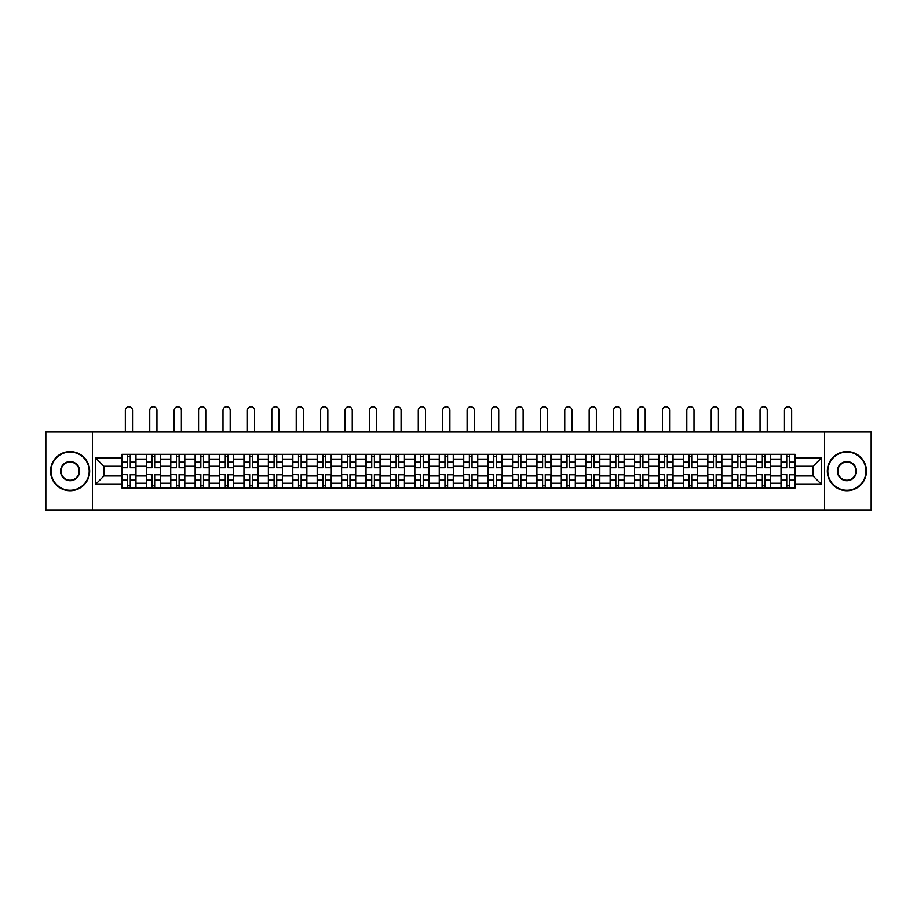<?xml version="1.0" encoding="UTF-8"?>
<svg xmlns="http://www.w3.org/2000/svg" width="917" height="917" viewBox="0 0 917 917"><rect width="100%" height="100%" fill="white"/><g stroke="black" fill="none" stroke-linecap="round" stroke-linejoin="round"><path stroke-width="1.38" d="M824.521 510.253L871.15 510.253L871.15 432.01L45.85 432.01L45.85 510.253L824.521 510.253L824.521 432.01M146.319 487.959L146.319 459.085L135.98 459.085L135.98 487.959M135.98 459.085L135.98 454.316M146.319 459.085L146.319 454.316M160.395 454.316L160.395 487.959M170.722 487.959L170.722 454.316M184.81 454.316L184.81 487.959M195.138 487.959L195.138 454.316M209.225 454.316L209.225 487.959M219.553 487.959L219.553 454.316M233.629 454.316L233.629 487.959M243.956 487.959L243.956 454.316M258.044 454.316L258.044 487.959M268.372 487.959L268.372 454.316M282.459 454.316L282.459 487.959M292.787 487.959L292.787 454.316M306.863 454.316L306.863 487.959M317.19 487.959L317.19 454.316M331.278 454.316L331.278 487.959M341.605 487.959L341.605 454.316M355.693 454.316L355.693 487.959M366.021 487.959L366.021 454.316M380.097 454.316L380.097 487.959M390.424 487.959L390.424 454.316M404.512 454.316L404.512 487.959M414.839 487.959L414.839 454.316M428.927 454.316L428.927 487.959M439.254 487.959L439.254 454.316M453.33 454.316L453.33 487.959M463.67 487.959L463.67 454.316M477.746 454.316L477.746 487.959M488.073 487.959L488.073 454.316M502.161 454.316L502.161 487.959M512.488 487.959L512.488 454.316M526.576 454.316L526.576 487.959M536.904 487.959L536.904 454.316M550.979 454.316L550.979 487.959M561.307 487.959L561.307 454.316M575.395 454.316L575.395 487.959M585.722 487.959L585.722 454.316M599.81 454.316L599.81 487.959M610.137 487.959L610.137 454.316M624.213 454.316L624.213 487.959M634.541 487.959L634.541 454.316M648.628 454.316L648.628 487.959M658.956 487.959L658.956 454.316M673.044 454.316L673.044 487.959M683.371 487.959L683.371 454.316M697.447 454.316L697.447 487.959M707.775 487.959L707.775 454.316M721.862 454.316L721.862 487.959M732.19 487.959L732.19 454.316M746.278 454.316L746.278 487.959M756.605 487.959L756.605 454.316M770.681 454.316L770.681 487.959M781.02 487.959L781.02 454.316M781.02 475.992L770.681 475.992M756.605 475.992L746.278 475.992M732.19 475.992L721.862 475.992M707.775 475.992L697.447 475.992M683.371 475.992L673.044 475.992M658.956 475.992L648.628 475.992M634.541 475.992L624.213 475.992M610.137 475.992L599.81 475.992M585.722 475.992L575.395 475.992M561.307 475.992L550.979 475.992M536.904 475.992L526.576 475.992M512.488 475.992L502.161 475.992M488.073 475.992L477.746 475.992M463.67 475.992L453.33 475.992M439.254 475.992L428.927 475.992M414.839 475.992L404.512 475.992M390.424 475.992L380.097 475.992M366.021 475.992L355.693 475.992M341.605 475.992L331.278 475.992M317.19 475.992L306.863 475.992M292.787 475.992L282.459 475.992M268.372 475.992L258.044 475.992M243.956 475.992L233.629 475.992M219.553 475.992L209.225 475.992M195.138 475.992L184.81 475.992M170.722 475.992L160.395 475.992M146.319 475.992L135.98 475.992M781.02 466.283L770.681 466.283M756.605 466.283L746.278 466.283M732.19 466.283L721.862 466.283M707.775 466.283L697.447 466.283M683.371 466.283L673.044 466.283M658.956 466.283L648.628 466.283M634.541 466.283L624.213 466.283M610.137 466.283L599.81 466.283M585.722 466.283L575.395 466.283M561.307 466.283L550.979 466.283M536.904 466.283L526.576 466.283M512.488 466.283L502.161 466.283M488.073 466.283L477.746 466.283M463.67 466.283L453.33 466.283M439.254 466.283L428.927 466.283M414.839 466.283L404.512 466.283M390.424 466.283L380.097 466.283M366.021 466.283L355.693 466.283M341.605 466.283L331.278 466.283M317.19 466.283L306.863 466.283M292.787 466.283L282.459 466.283M268.372 466.283L258.044 466.283M243.956 466.283L233.629 466.283M219.553 466.283L209.225 466.283M195.138 466.283L184.81 466.283M170.722 466.283L160.395 466.283M146.319 466.283L135.98 466.283M103.908 475.992L121.904 475.992L121.904 466.283L103.908 466.283L103.908 475.992L95.609 484.279L95.609 457.996L121.904 457.996L121.904 466.283M795.096 466.283L795.096 475.992L813.092 475.992L813.092 466.283L795.096 466.283L795.096 454.316L121.904 454.316L121.904 457.996M795.096 457.996L821.391 457.996L821.391 484.279L795.096 484.279L795.096 475.992M121.904 475.992L121.904 487.959L795.096 487.959L795.096 484.279M121.904 484.279L95.609 484.279M92.479 510.253L92.479 432.01M130.271 485.609L127.612 485.609M127.612 456.666L130.271 456.666M154.686 485.609L152.027 485.609M152.027 456.666L154.686 456.666M179.102 485.609L176.431 485.609M176.431 456.666L179.102 456.666M203.505 485.609L200.846 485.609M200.846 456.666L203.505 456.666M227.92 485.609L225.261 485.609M225.261 456.666L227.92 456.666M252.335 485.609L249.676 485.609M249.676 456.666L252.335 456.666M276.739 485.609L274.08 485.609M274.08 456.666L276.739 456.666M301.154 485.609L298.495 485.609M298.495 456.666L301.154 456.666M325.569 485.609L322.91 485.609M322.91 456.666L325.569 456.666M349.973 485.609L347.314 485.609M347.314 456.666L349.973 456.666M374.388 485.609L371.729 485.609M371.729 456.666L374.388 456.666M398.803 485.609L396.144 485.609M396.144 456.666L398.803 456.666M423.218 485.609L420.548 485.609M420.548 456.666L423.218 456.666M447.622 485.609L444.963 485.609M444.963 456.666L447.622 456.666M472.037 485.609L469.378 485.609M469.378 456.666L472.037 456.666M496.452 485.609L493.782 485.609M493.782 456.666L496.452 456.666M520.856 485.609L518.197 485.609M518.197 456.666L520.856 456.666M545.271 485.609L542.612 485.609M542.612 456.666L545.271 456.666M569.686 485.609L567.027 485.609M567.027 456.666L569.686 456.666M594.09 485.609L591.431 485.609M591.431 456.666L594.09 456.666M618.505 485.609L615.846 485.609M615.846 456.666L618.505 456.666M642.92 485.609L640.261 485.609M640.261 456.666L642.92 456.666M667.324 485.609L664.665 485.609M664.665 456.666L667.324 456.666M691.739 485.609L689.08 485.609M689.08 456.666L691.739 456.666M716.154 485.609L713.495 485.609M713.495 456.666L716.154 456.666M740.569 485.609L737.898 485.609M737.898 456.666L740.569 456.666M764.973 485.609L762.314 485.609M762.314 456.666L764.973 456.666M789.388 485.609L786.729 485.609M786.729 456.666L789.388 456.666M95.609 457.996L103.908 466.283M813.092 475.992L821.391 484.279M813.092 466.283L821.391 457.996M132.541 432.01L132.541 410.346A3.599 3.599 0 0 0 128.942 406.747A3.599 3.599 0 0 0 125.342 410.346L125.342 432.01M130.271 467.441L135.911 467.773L130.271 467.773L130.271 454.465L135.911 454.465L132.782 454.465M135.911 467.441L135.911 454.465M127.612 456.506L130.271 456.506M125.113 454.465L121.984 454.465L121.984 467.773L127.612 467.773L127.612 454.465L132.541 454.316M121.984 454.465L125.342 454.316M127.612 474.834L121.984 474.502L127.612 474.502L127.612 487.798L121.984 487.798L125.113 487.798M121.984 474.834L121.984 487.798M130.271 485.769L127.612 485.769M132.782 487.798L135.911 487.798L135.911 474.502L130.271 474.502L130.271 487.798L125.342 487.798M135.911 487.798L132.541 487.798M156.956 432.01L156.956 410.346A3.599 3.599 0 0 0 153.357 406.747A3.599 3.599 0 0 0 149.758 410.346L149.758 432.01M154.686 467.441L160.315 467.773L154.686 467.773L154.686 454.465L160.315 454.465L157.185 454.465M160.315 467.441L160.315 454.465M152.027 456.506L154.686 456.506M149.517 454.465L146.388 454.465L146.388 467.773L152.027 467.773L152.027 454.465L156.956 454.316M146.388 454.465L149.758 454.316M181.371 432.01L181.371 410.346A3.599 3.599 0 0 0 177.772 406.747A3.599 3.599 0 0 0 174.173 410.346L174.173 432.01M179.102 467.441L184.73 467.773L179.102 467.773L179.102 454.465L184.73 454.465L181.6 454.465M184.73 467.441L184.73 454.465M176.431 456.506L179.102 456.506M173.932 454.465L170.803 454.465L170.803 467.773L176.431 467.773L176.431 454.465L181.371 454.316M170.803 454.465L174.173 454.316M152.027 474.834L146.388 474.502L152.027 474.502L152.027 487.798L146.388 487.798L149.517 487.798M146.388 474.834L146.388 487.798M154.686 485.769L152.027 485.769M157.185 487.798L160.315 487.798L160.315 474.502L154.686 474.502L154.686 487.798L149.758 487.798M160.315 487.798L156.956 487.798M176.431 474.834L170.803 474.502L176.431 474.502L176.431 487.798L170.803 487.798L173.932 487.798M170.803 474.834L170.803 487.798M179.102 485.769L176.431 485.769M181.6 487.798L184.73 487.798L184.73 474.502L179.102 474.502L179.102 487.798L174.173 487.798M184.73 487.798L181.371 487.798M70.105 490.228A19.097 19.097 0 0 0 89.201 471.132A19.097 19.097 0 0 0 70.105 452.047A19.097 19.097 0 0 0 51.02 471.132A19.097 19.097 0 0 0 70.105 490.228M70.105 451.577A19.555 19.555 0 0 1 89.671 471.132A19.555 19.555 0 0 1 70.105 490.698A19.555 19.555 0 0 1 50.55 471.132A19.555 19.555 0 0 1 70.105 451.577M70.105 480.68A9.548 9.548 0 0 1 60.556 471.132A9.548 9.548 0 0 1 70.105 461.595A9.548 9.548 0 0 1 79.653 471.132A9.548 9.548 0 0 1 70.105 480.68M70.105 462.065A9.078 9.078 0 0 0 61.026 471.132A9.078 9.078 0 0 0 70.105 480.21A9.078 9.078 0 0 0 79.183 471.132A9.078 9.078 0 0 0 70.105 462.065M846.895 490.228A19.097 19.097 0 0 0 865.98 471.132A19.097 19.097 0 0 0 846.895 452.047A19.097 19.097 0 0 0 827.799 471.132A19.097 19.097 0 0 0 846.895 490.228M846.895 451.577A19.555 19.555 0 0 1 866.45 471.132A19.555 19.555 0 0 1 846.895 490.698A19.555 19.555 0 0 1 827.329 471.132A19.555 19.555 0 0 1 846.895 451.577M846.895 480.68A9.548 9.548 0 0 1 837.347 471.132A9.548 9.548 0 0 1 846.895 461.595A9.548 9.548 0 0 1 856.444 471.132A9.548 9.548 0 0 1 846.895 480.68M846.895 462.065A9.078 9.078 0 0 0 837.817 471.132A9.078 9.078 0 0 0 846.895 480.21A9.078 9.078 0 0 0 855.974 471.132A9.078 9.078 0 0 0 846.895 462.065M205.775 432.01L205.775 410.346A3.599 3.599 0 0 0 202.176 406.747A3.599 3.599 0 0 0 198.576 410.346L198.576 432.01M203.505 467.441L209.145 467.773L203.505 467.773L203.505 454.465L209.145 454.465L206.016 454.465M209.145 467.441L209.145 454.465M200.846 456.506L203.505 456.506M198.347 454.465L195.218 454.465L195.218 467.773L200.846 467.773L200.846 454.465L205.775 454.316M195.218 454.465L198.576 454.316M230.19 432.01L230.19 410.346A3.599 3.599 0 0 0 226.591 406.747A3.599 3.599 0 0 0 222.991 410.346L222.991 432.01M227.92 467.441L233.548 467.773L227.92 467.773L227.92 454.465L233.548 454.465L230.419 454.465M233.548 467.441L233.548 454.465M225.261 456.506L227.92 456.506M222.751 454.465L219.621 454.465L219.621 467.773L225.261 467.773L225.261 454.465L230.19 454.316M219.621 454.465L222.991 454.316M254.605 432.01L254.605 410.346A3.599 3.599 0 0 0 251.006 406.747A3.599 3.599 0 0 0 247.407 410.346L247.407 432.01M252.335 467.441L257.964 467.773L252.335 467.773L252.335 454.465L257.964 454.465L254.834 454.465M257.964 467.441L257.964 454.465M249.676 456.506L252.335 456.506M247.166 454.465L244.037 454.465L244.037 467.773L249.676 467.773L249.676 454.465L254.605 454.316M244.037 454.465L247.407 454.316M200.846 474.834L195.218 474.502L200.846 474.502L200.846 487.798L195.218 487.798L198.347 487.798M195.218 474.834L195.218 487.798M203.505 485.769L200.846 485.769M206.016 487.798L209.145 487.798L209.145 474.502L203.505 474.502L203.505 487.798L198.576 487.798M209.145 487.798L205.775 487.798M225.261 474.834L219.621 474.502L225.261 474.502L225.261 487.798L219.621 487.798L222.751 487.798M219.621 474.834L219.621 487.798M227.92 485.769L225.261 485.769M230.419 487.798L233.548 487.798L233.548 474.502L227.92 474.502L227.92 487.798L222.991 487.798M233.548 487.798L230.19 487.798M249.676 474.834L244.037 474.502L249.676 474.502L249.676 487.798L244.037 487.798L247.166 487.798M244.037 474.834L244.037 487.798M252.335 485.769L249.676 485.769M254.834 487.798L257.964 487.798L257.964 474.502L252.335 474.502L252.335 487.798L247.407 487.798M257.964 487.798L254.605 487.798M279.009 432.01L279.009 410.346A3.599 3.599 0 0 0 275.409 406.747A3.599 3.599 0 0 0 271.81 410.346L271.81 432.01M276.739 467.441L282.379 467.773L276.739 467.773L276.739 454.465L282.379 454.465L279.249 454.465M282.379 467.441L282.379 454.465M274.08 456.506L276.739 456.506M271.581 454.465L268.452 454.465L268.452 467.773L274.08 467.773L274.08 454.465L279.009 454.316M268.452 454.465L271.81 454.316M274.08 474.834L268.452 474.502L274.08 474.502L274.08 487.798L268.452 487.798L271.581 487.798M268.452 474.834L268.452 487.798M276.739 485.769L274.08 485.769M279.249 487.798L282.379 487.798L282.379 474.502L276.739 474.502L276.739 487.798L271.81 487.798M282.379 487.798L279.009 487.798M303.424 432.01L303.424 410.346A3.599 3.599 0 0 0 299.825 406.747A3.599 3.599 0 0 0 296.225 410.346L296.225 432.01M301.154 467.441L306.794 467.773L301.154 467.773L301.154 454.465L306.794 454.465L303.653 454.465M306.794 467.441L306.794 454.465M298.495 456.506L301.154 456.506M295.996 454.465L292.855 454.465L292.855 467.773L298.495 467.773L298.495 454.465L303.424 454.316M292.855 454.465L296.225 454.316M298.495 474.834L292.855 474.502L298.495 474.502L298.495 487.798L292.855 487.798L295.996 487.798M292.855 474.834L292.855 487.798M301.154 485.769L298.495 485.769M303.653 487.798L306.794 487.798L306.794 474.502L301.154 474.502L301.154 487.798L296.225 487.798M306.794 487.798L303.424 487.798M327.839 432.01L327.839 410.346A3.599 3.599 0 0 0 324.24 406.747A3.599 3.599 0 0 0 320.641 410.346L320.641 432.01M325.569 467.441L331.197 467.773L325.569 467.773L325.569 454.465L331.197 454.465L328.068 454.465M331.197 467.441L331.197 454.465M322.91 456.506L325.569 456.506M320.4 454.465L317.271 454.465L317.271 467.773L322.91 467.773L322.91 454.465L327.839 454.316M317.271 454.465L320.641 454.316M322.91 474.834L317.271 474.502L322.91 474.502L322.91 487.798L317.271 487.798L320.4 487.798M317.271 474.834L317.271 487.798M325.569 485.769L322.91 485.769M328.068 487.798L331.197 487.798L331.197 474.502L325.569 474.502L325.569 487.798L320.641 487.798M331.197 487.798L327.839 487.798M352.243 432.01L352.243 410.346A3.599 3.599 0 0 0 348.643 406.747A3.599 3.599 0 0 0 345.044 410.346L345.044 432.01M349.973 467.441L355.613 467.773L349.973 467.773L349.973 454.465L355.613 454.465L352.483 454.465M355.613 467.441L355.613 454.465M347.314 456.506L349.973 456.506M344.815 454.465L341.686 454.465L341.686 467.773L347.314 467.773L347.314 454.465L352.243 454.316M341.686 454.465L345.044 454.316M347.314 474.834L341.686 474.502L347.314 474.502L347.314 487.798L341.686 487.798L344.815 487.798M341.686 474.834L341.686 487.798M349.973 485.769L347.314 485.769M352.483 487.798L355.613 487.798L355.613 474.502L349.973 474.502L349.973 487.798L345.044 487.798M355.613 487.798L352.243 487.798M376.658 432.01L376.658 410.346A3.599 3.599 0 0 0 373.059 406.747A3.599 3.599 0 0 0 369.459 410.346L369.459 432.01M374.388 467.441L380.028 467.773L374.388 467.773L374.388 454.465L380.028 454.465L376.898 454.465M380.028 467.441L380.028 454.465M371.729 456.506L374.388 456.506M369.23 454.465L366.101 454.465L366.101 467.773L371.729 467.773L371.729 454.465L376.658 454.316M366.101 454.465L369.459 454.316M371.729 474.834L366.101 474.502L371.729 474.502L371.729 487.798L366.101 487.798L369.23 487.798M366.101 474.834L366.101 487.798M374.388 485.769L371.729 485.769M376.898 487.798L380.028 487.798L380.028 474.502L374.388 474.502L374.388 487.798L369.459 487.798M380.028 487.798L376.658 487.798M401.073 432.01L401.073 410.346A3.599 3.599 0 0 0 397.474 406.747A3.599 3.599 0 0 0 393.874 410.346L393.874 432.01M398.803 467.441L404.431 467.773L398.803 467.773L398.803 454.465L404.431 454.465L401.302 454.465M404.431 467.441L404.431 454.465M396.144 456.506L398.803 456.506M393.634 454.465L390.504 454.465L390.504 467.773L396.144 467.773L396.144 454.465L401.073 454.316M390.504 454.465L393.874 454.316M396.144 474.834L390.504 474.502L396.144 474.502L396.144 487.798L390.504 487.798L393.634 487.798M390.504 474.834L390.504 487.798M398.803 485.769L396.144 485.769M401.302 487.798L404.431 487.798L404.431 474.502L398.803 474.502L398.803 487.798L393.874 487.798M404.431 487.798L401.073 487.798M425.477 432.01L425.477 410.346A3.599 3.599 0 0 0 421.877 406.747A3.599 3.599 0 0 0 418.278 410.346L418.278 432.01M423.218 467.441L428.847 467.773L423.218 467.773L423.218 454.465L428.847 454.465L425.717 454.465M428.847 467.441L428.847 454.465M420.548 456.506L423.218 456.506M418.049 454.465L414.92 454.465L414.92 467.773L420.548 467.773L420.548 454.465L425.477 454.316M414.92 454.465L418.278 454.316M420.548 474.834L414.92 474.502L420.548 474.502L420.548 487.798L414.92 487.798L418.049 487.798M414.92 474.834L414.92 487.798M423.218 485.769L420.548 485.769M425.717 487.798L428.847 487.798L428.847 474.502L423.218 474.502L423.218 487.798L418.278 487.798M428.847 487.798L425.477 487.798M449.892 432.01L449.892 410.346A3.599 3.599 0 0 0 446.292 406.747A3.599 3.599 0 0 0 442.693 410.346L442.693 432.01M447.622 467.441L453.262 467.773L447.622 467.773L447.622 454.465L453.262 454.465L450.132 454.465M453.262 467.441L453.262 454.465M444.963 456.506L447.622 456.506M442.464 454.465L439.335 454.465L439.335 467.773L444.963 467.773L444.963 454.465L449.892 454.316M439.335 454.465L442.693 454.316M444.963 474.834L439.335 474.502L444.963 474.502L444.963 487.798L439.335 487.798L442.464 487.798M439.335 474.834L439.335 487.798M447.622 485.769L444.963 485.769M450.132 487.798L453.262 487.798L453.262 474.502L447.622 474.502L447.622 487.798L442.693 487.798M453.262 487.798L449.892 487.798M474.307 432.01L474.307 410.346A3.599 3.599 0 0 0 470.708 406.747A3.599 3.599 0 0 0 467.108 410.346L467.108 432.01M472.037 467.441L477.665 467.773L472.037 467.773L472.037 454.465L477.665 454.465L474.536 454.465M477.665 467.441L477.665 454.465M469.378 456.506L472.037 456.506M466.868 454.465L463.738 454.465L463.738 467.773L469.378 467.773L469.378 454.465L474.307 454.316M463.738 454.465L467.108 454.316M469.378 474.834L463.738 474.502L469.378 474.502L469.378 487.798L463.738 487.798L466.868 487.798M463.738 474.834L463.738 487.798M472.037 485.769L469.378 485.769M474.536 487.798L477.665 487.798L477.665 474.502L472.037 474.502L472.037 487.798L467.108 487.798M477.665 487.798L474.307 487.798M498.722 432.01L498.722 410.346A3.599 3.599 0 0 0 495.123 406.747A3.599 3.599 0 0 0 491.523 410.346L491.523 432.01M496.452 467.441L502.08 467.773L496.452 467.773L496.452 454.465L502.08 454.465L498.951 454.465M502.08 467.441L502.08 454.465M493.782 456.506L496.452 456.506M491.283 454.465L488.153 454.465L488.153 467.773L493.782 467.773L493.782 454.465L498.722 454.316M488.153 454.465L491.523 454.316M493.782 474.834L488.153 474.502L493.782 474.502L493.782 487.798L488.153 487.798L491.283 487.798M488.153 474.834L488.153 487.798M496.452 485.769L493.782 485.769M498.951 487.798L502.08 487.798L502.08 474.502L496.452 474.502L496.452 487.798L491.523 487.798M502.08 487.798L498.722 487.798M523.126 432.01L523.126 410.346A3.599 3.599 0 0 0 519.526 406.747A3.599 3.599 0 0 0 515.927 410.346L515.927 432.01M520.856 467.441L526.496 467.773L520.856 467.773L520.856 454.465L526.496 454.465L523.366 454.465M526.496 467.441L526.496 454.465M518.197 456.506L520.856 456.506M515.698 454.465L512.569 454.465L512.569 467.773L518.197 467.773L518.197 454.465L523.126 454.316M512.569 454.465L515.927 454.316M518.197 474.834L512.569 474.502L518.197 474.502L518.197 487.798L512.569 487.798L515.698 487.798M512.569 474.834L512.569 487.798M520.856 485.769L518.197 485.769M523.366 487.798L526.496 487.798L526.496 474.502L520.856 474.502L520.856 487.798L515.927 487.798M526.496 487.798L523.126 487.798M547.541 432.01L547.541 410.346A3.599 3.599 0 0 0 543.941 406.747A3.599 3.599 0 0 0 540.342 410.346L540.342 432.01M545.271 467.441L550.899 467.773L545.271 467.773L545.271 454.465L550.899 454.465L547.77 454.465M550.899 467.441L550.899 454.465M542.612 456.506L545.271 456.506M540.102 454.465L536.972 454.465L536.972 467.773L542.612 467.773L542.612 454.465L547.541 454.316M536.972 454.465L540.342 454.316M542.612 474.834L536.972 474.502L542.612 474.502L542.612 487.798L536.972 487.798L540.102 487.798M536.972 474.834L536.972 487.798M545.271 485.769L542.612 485.769M547.77 487.798L550.899 487.798L550.899 474.502L545.271 474.502L545.271 487.798L540.342 487.798M550.899 487.798L547.541 487.798M571.956 432.01L571.956 410.346A3.599 3.599 0 0 0 568.357 406.747A3.599 3.599 0 0 0 564.757 410.346L564.757 432.01M569.686 467.441L575.314 467.773L569.686 467.773L569.686 454.465L575.314 454.465L572.185 454.465M575.314 467.441L575.314 454.465M567.027 456.506L569.686 456.506M564.517 454.465L561.387 454.465L561.387 467.773L567.027 467.773L567.027 454.465L571.956 454.316M561.387 454.465L564.757 454.316M567.027 474.834L561.387 474.502L567.027 474.502L567.027 487.798L561.387 487.798L564.517 487.798M561.387 474.834L561.387 487.798M569.686 485.769L567.027 485.769M572.185 487.798L575.314 487.798L575.314 474.502L569.686 474.502L569.686 487.798L564.757 487.798M575.314 487.798L571.956 487.798M596.359 432.01L596.359 410.346A3.599 3.599 0 0 0 592.76 406.747A3.599 3.599 0 0 0 589.161 410.346L589.161 432.01M594.09 467.441L599.729 467.773L594.09 467.773L594.09 454.465L599.729 454.465L596.6 454.465M599.729 467.441L599.729 454.465M591.431 456.506L594.09 456.506M588.932 454.465L585.803 454.465L585.803 467.773L591.431 467.773L591.431 454.465L596.359 454.316M585.803 454.465L589.161 454.316M591.431 474.834L585.803 474.502L591.431 474.502L591.431 487.798L585.803 487.798L588.932 487.798M585.803 474.834L585.803 487.798M594.09 485.769L591.431 485.769M596.6 487.798L599.729 487.798L599.729 474.502L594.09 474.502L594.09 487.798L589.161 487.798M599.729 487.798L596.359 487.798M620.775 432.01L620.775 410.346A3.599 3.599 0 0 0 617.175 406.747A3.599 3.599 0 0 0 613.576 410.346L613.576 432.01M618.505 467.441L624.145 467.773L618.505 467.773L618.505 454.465L624.145 454.465L621.004 454.465M624.145 467.441L624.145 454.465M615.846 456.506L618.505 456.506M613.347 454.465L610.206 454.465L610.206 467.773L615.846 467.773L615.846 454.465L620.775 454.316M610.206 454.465L613.576 454.316M615.846 474.834L610.206 474.502L615.846 474.502L615.846 487.798L610.206 487.798L613.347 487.798M610.206 474.834L610.206 487.798M618.505 485.769L615.846 485.769M621.004 487.798L624.145 487.798L624.145 474.502L618.505 474.502L618.505 487.798L613.576 487.798M624.145 487.798L620.775 487.798M645.19 432.01L645.19 410.346A3.599 3.599 0 0 0 641.591 406.747A3.599 3.599 0 0 0 637.991 410.346L637.991 432.01M642.92 467.441L648.548 467.773L642.92 467.773L642.92 454.465L648.548 454.465L645.419 454.465M648.548 467.441L648.548 454.465M640.261 456.506L642.92 456.506M637.751 454.465L634.621 454.465L634.621 467.773L640.261 467.773L640.261 454.465L645.19 454.316M634.621 454.465L637.991 454.316M640.261 474.834L634.621 474.502L640.261 474.502L640.261 487.798L634.621 487.798L637.751 487.798M634.621 474.834L634.621 487.798M642.92 485.769L640.261 485.769M645.419 487.798L648.548 487.798L648.548 474.502L642.92 474.502L642.92 487.798L637.991 487.798M648.548 487.798L645.19 487.798M669.593 432.01L669.593 410.346A3.599 3.599 0 0 0 665.994 406.747A3.599 3.599 0 0 0 662.395 410.346L662.395 432.01M667.324 467.441L672.963 467.773L667.324 467.773L667.324 454.465L672.963 454.465L669.834 454.465M672.963 467.441L672.963 454.465M664.665 456.506L667.324 456.506M662.166 454.465L659.036 454.465L659.036 467.773L664.665 467.773L664.665 454.465L669.593 454.316M659.036 454.465L662.395 454.316M664.665 474.834L659.036 474.502L664.665 474.502L664.665 487.798L659.036 487.798L662.166 487.798M659.036 474.834L659.036 487.798M667.324 485.769L664.665 485.769M669.834 487.798L672.963 487.798L672.963 474.502L667.324 474.502L667.324 487.798L662.395 487.798M672.963 487.798L669.593 487.798M694.009 432.01L694.009 410.346A3.599 3.599 0 0 0 690.409 406.747A3.599 3.599 0 0 0 686.81 410.346L686.81 432.01M691.739 467.441L697.378 467.773L691.739 467.773L691.739 454.465L697.378 454.465L694.249 454.465M697.378 467.441L697.378 454.465M689.08 456.506L691.739 456.506M686.581 454.465L683.452 454.465L683.452 467.773L689.08 467.773L689.08 454.465L694.009 454.316M683.452 454.465L686.81 454.316M689.08 474.834L683.452 474.502L689.08 474.502L689.08 487.798L683.452 487.798L686.581 487.798M683.452 474.834L683.452 487.798M691.739 485.769L689.08 485.769M694.249 487.798L697.378 487.798L697.378 474.502L691.739 474.502L691.739 487.798L686.81 487.798M697.378 487.798L694.009 487.798M718.424 432.01L718.424 410.346A3.599 3.599 0 0 0 714.824 406.747A3.599 3.599 0 0 0 711.225 410.346L711.225 432.01M716.154 467.441L721.782 467.773L716.154 467.773L716.154 454.465L721.782 454.465L718.653 454.465M721.782 467.441L721.782 454.465M713.495 456.506L716.154 456.506M710.984 454.465L707.855 454.465L707.855 467.773L713.495 467.773L713.495 454.465L718.424 454.316M707.855 454.465L711.225 454.316M713.495 474.834L707.855 474.502L713.495 474.502L713.495 487.798L707.855 487.798L710.984 487.798M707.855 474.834L707.855 487.798M716.154 485.769L713.495 485.769M718.653 487.798L721.782 487.798L721.782 474.502L716.154 474.502L716.154 487.798L711.225 487.798M721.782 487.798L718.424 487.798M742.827 432.01L742.827 410.346A3.599 3.599 0 0 0 739.228 406.747A3.599 3.599 0 0 0 735.629 410.346L735.629 432.01M740.569 467.441L746.197 467.773L740.569 467.773L740.569 454.465L746.197 454.465L743.068 454.465M746.197 467.441L746.197 454.465M737.898 456.506L740.569 456.506M735.4 454.465L732.27 454.465L732.27 467.773L737.898 467.773L737.898 454.465L742.827 454.316M732.27 454.465L735.629 454.316M737.898 474.834L732.27 474.502L737.898 474.502L737.898 487.798L732.27 487.798L735.4 487.798M732.27 474.834L732.27 487.798M740.569 485.769L737.898 485.769M743.068 487.798L746.197 487.798L746.197 474.502L740.569 474.502L740.569 487.798L735.629 487.798M746.197 487.798L742.827 487.798M767.242 432.01L767.242 410.346A3.599 3.599 0 0 0 763.643 406.747A3.599 3.599 0 0 0 760.044 410.346L760.044 432.01M764.973 467.441L770.612 467.773L764.973 467.773L764.973 454.465L770.612 454.465L767.483 454.465M770.612 467.441L770.612 454.465M762.314 456.506L764.973 456.506M759.815 454.465L756.685 454.465L756.685 467.773L762.314 467.773L762.314 454.465L767.242 454.316M756.685 454.465L760.044 454.316M762.314 474.834L756.685 474.502L762.314 474.502L762.314 487.798L756.685 487.798L759.815 487.798M756.685 474.834L756.685 487.798M764.973 485.769L762.314 485.769M767.483 487.798L770.612 487.798L770.612 474.502L764.973 474.502L764.973 487.798L760.044 487.798M770.612 487.798L767.242 487.798M791.658 432.01L791.658 410.346A3.599 3.599 0 0 0 788.058 406.747A3.599 3.599 0 0 0 784.459 410.346L784.459 432.01M789.388 467.441L795.016 467.773L789.388 467.773L789.388 454.465L795.016 454.465L791.887 454.465M795.016 467.441L795.016 454.465M786.729 456.506L789.388 456.506M784.218 454.465L781.089 454.465L781.089 467.773L786.729 467.773L786.729 454.465L791.658 454.316M781.089 454.465L784.459 454.316M786.729 474.834L781.089 474.502L786.729 474.502L786.729 487.798L781.089 487.798L784.218 487.798M781.089 474.834L781.089 487.798M789.388 485.769L786.729 485.769M791.887 487.798L795.016 487.798L795.016 474.502L789.388 474.502L789.388 487.798L784.459 487.798M795.016 487.798L791.658 487.798M756.605 459.085L746.278 459.085M732.19 459.085L721.862 459.085M707.775 459.085L697.447 459.085M683.371 459.085L673.044 459.085M658.956 459.085L648.628 459.085M634.541 459.085L624.213 459.085M610.137 459.085L599.81 459.085M585.722 459.085L575.395 459.085M561.307 459.085L550.979 459.085M536.904 459.085L526.576 459.085M512.488 459.085L502.161 459.085M488.073 459.085L477.746 459.085M463.67 459.085L453.33 459.085M439.254 459.085L428.927 459.085M414.839 459.085L404.512 459.085M390.424 459.085L380.097 459.085M366.021 459.085L355.693 459.085M341.605 459.085L331.278 459.085M317.19 459.085L306.863 459.085M292.787 459.085L282.459 459.085M268.372 459.085L258.044 459.085M243.956 459.085L233.629 459.085M219.553 459.085L209.225 459.085M195.138 459.085L184.81 459.085M170.722 459.085L160.395 459.085M781.02 459.085L770.681 459.085M756.605 483.19L746.278 483.19M732.19 483.19L721.862 483.19M707.775 483.19L697.447 483.19M683.371 483.19L673.044 483.19M658.956 483.19L648.628 483.19M634.541 483.19L624.213 483.19M610.137 483.19L599.81 483.19M585.722 483.19L575.395 483.19M561.307 483.19L550.979 483.19M536.904 483.19L526.576 483.19M512.488 483.19L502.161 483.19M488.073 483.19L477.746 483.19M463.67 483.19L453.33 483.19M439.254 483.19L428.927 483.19M414.839 483.19L404.512 483.19M390.424 483.19L380.097 483.19M366.021 483.19L355.693 483.19M341.605 483.19L331.278 483.19M317.19 483.19L306.863 483.19M292.787 483.19L282.459 483.19M268.372 483.19L258.044 483.19M243.956 483.19L233.629 483.19M219.553 483.19L209.225 483.19M195.138 483.19L184.81 483.19M170.722 483.19L160.395 483.19M146.319 483.19L135.98 483.19M781.02 483.19L770.681 483.19M130.271 462.157L135.911 462.157M121.984 467.441L127.612 467.441M121.984 462.157L127.612 462.157M127.612 480.118L121.984 480.118M135.911 474.834L130.271 474.834M135.911 480.118L130.271 480.118M154.686 462.157L160.315 462.157M146.388 467.441L152.027 467.441M146.388 462.157L152.027 462.157M179.102 462.157L184.73 462.157M170.803 467.441L176.431 467.441M170.803 462.157L176.431 462.157M152.027 480.118L146.388 480.118M160.315 474.834L154.686 474.834M160.315 480.118L154.686 480.118M176.431 480.118L170.803 480.118M184.73 474.834L179.102 474.834M184.73 480.118L179.102 480.118M203.505 462.157L209.145 462.157M195.218 467.441L200.846 467.441M195.218 462.157L200.846 462.157M227.92 462.157L233.548 462.157M219.621 467.441L225.261 467.441M219.621 462.157L225.261 462.157M252.335 462.157L257.964 462.157M244.037 467.441L249.676 467.441M244.037 462.157L249.676 462.157M200.846 480.118L195.218 480.118M209.145 474.834L203.505 474.834M209.145 480.118L203.505 480.118M225.261 480.118L219.621 480.118M233.548 474.834L227.92 474.834M233.548 480.118L227.92 480.118M249.676 480.118L244.037 480.118M257.964 474.834L252.335 474.834M257.964 480.118L252.335 480.118M276.739 462.157L282.379 462.157M268.452 467.441L274.08 467.441M268.452 462.157L274.08 462.157M274.08 480.118L268.452 480.118M282.379 474.834L276.739 474.834M282.379 480.118L276.739 480.118M301.154 462.157L306.794 462.157M292.855 467.441L298.495 467.441M292.855 462.157L298.495 462.157M298.495 480.118L292.855 480.118M306.794 474.834L301.154 474.834M306.794 480.118L301.154 480.118M325.569 462.157L331.197 462.157M317.271 467.441L322.91 467.441M317.271 462.157L322.91 462.157M322.91 480.118L317.271 480.118M331.197 474.834L325.569 474.834M331.197 480.118L325.569 480.118M349.973 462.157L355.613 462.157M341.686 467.441L347.314 467.441M341.686 462.157L347.314 462.157M347.314 480.118L341.686 480.118M355.613 474.834L349.973 474.834M355.613 480.118L349.973 480.118M374.388 462.157L380.028 462.157M366.101 467.441L371.729 467.441M366.101 462.157L371.729 462.157M371.729 480.118L366.101 480.118M380.028 474.834L374.388 474.834M380.028 480.118L374.388 480.118M398.803 462.157L404.431 462.157M390.504 467.441L396.144 467.441M390.504 462.157L396.144 462.157M396.144 480.118L390.504 480.118M404.431 474.834L398.803 474.834M404.431 480.118L398.803 480.118M423.218 462.157L428.847 462.157M414.92 467.441L420.548 467.441M414.92 462.157L420.548 462.157M420.548 480.118L414.92 480.118M428.847 474.834L423.218 474.834M428.847 480.118L423.218 480.118M447.622 462.157L453.262 462.157M439.335 467.441L444.963 467.441M439.335 462.157L444.963 462.157M444.963 480.118L439.335 480.118M453.262 474.834L447.622 474.834M453.262 480.118L447.622 480.118M472.037 462.157L477.665 462.157M463.738 467.441L469.378 467.441M463.738 462.157L469.378 462.157M469.378 480.118L463.738 480.118M477.665 474.834L472.037 474.834M477.665 480.118L472.037 480.118M496.452 462.157L502.08 462.157M488.153 467.441L493.782 467.441M488.153 462.157L493.782 462.157M493.782 480.118L488.153 480.118M502.08 474.834L496.452 474.834M502.08 480.118L496.452 480.118M520.856 462.157L526.496 462.157M512.569 467.441L518.197 467.441M512.569 462.157L518.197 462.157M518.197 480.118L512.569 480.118M526.496 474.834L520.856 474.834M526.496 480.118L520.856 480.118M545.271 462.157L550.899 462.157M536.972 467.441L542.612 467.441M536.972 462.157L542.612 462.157M542.612 480.118L536.972 480.118M550.899 474.834L545.271 474.834M550.899 480.118L545.271 480.118M569.686 462.157L575.314 462.157M561.387 467.441L567.027 467.441M561.387 462.157L567.027 462.157M567.027 480.118L561.387 480.118M575.314 474.834L569.686 474.834M575.314 480.118L569.686 480.118M594.09 462.157L599.729 462.157M585.803 467.441L591.431 467.441M585.803 462.157L591.431 462.157M591.431 480.118L585.803 480.118M599.729 474.834L594.09 474.834M599.729 480.118L594.09 480.118M618.505 462.157L624.145 462.157M610.206 467.441L615.846 467.441M610.206 462.157L615.846 462.157M615.846 480.118L610.206 480.118M624.145 474.834L618.505 474.834M624.145 480.118L618.505 480.118M642.92 462.157L648.548 462.157M634.621 467.441L640.261 467.441M634.621 462.157L640.261 462.157M640.261 480.118L634.621 480.118M648.548 474.834L642.92 474.834M648.548 480.118L642.92 480.118M667.324 462.157L672.963 462.157M659.036 467.441L664.665 467.441M659.036 462.157L664.665 462.157M664.665 480.118L659.036 480.118M672.963 474.834L667.324 474.834M672.963 480.118L667.324 480.118M691.739 462.157L697.378 462.157M683.452 467.441L689.08 467.441M683.452 462.157L689.08 462.157M689.08 480.118L683.452 480.118M697.378 474.834L691.739 474.834M697.378 480.118L691.739 480.118M716.154 462.157L721.782 462.157M707.855 467.441L713.495 467.441M707.855 462.157L713.495 462.157M713.495 480.118L707.855 480.118M721.782 474.834L716.154 474.834M721.782 480.118L716.154 480.118M740.569 462.157L746.197 462.157M732.27 467.441L737.898 467.441M732.27 462.157L737.898 462.157M737.898 480.118L732.27 480.118M746.197 474.834L740.569 474.834M746.197 480.118L740.569 480.118M764.973 462.157L770.612 462.157M756.685 467.441L762.314 467.441M756.685 462.157L762.314 462.157M762.314 480.118L756.685 480.118M770.612 474.834L764.973 474.834M770.612 480.118L764.973 480.118M789.388 462.157L795.016 462.157M781.089 467.441L786.729 467.441M781.089 462.157L786.729 462.157M786.729 480.118L781.089 480.118M795.016 474.834L789.388 474.834M795.016 480.118L789.388 480.118"/></g></svg>
